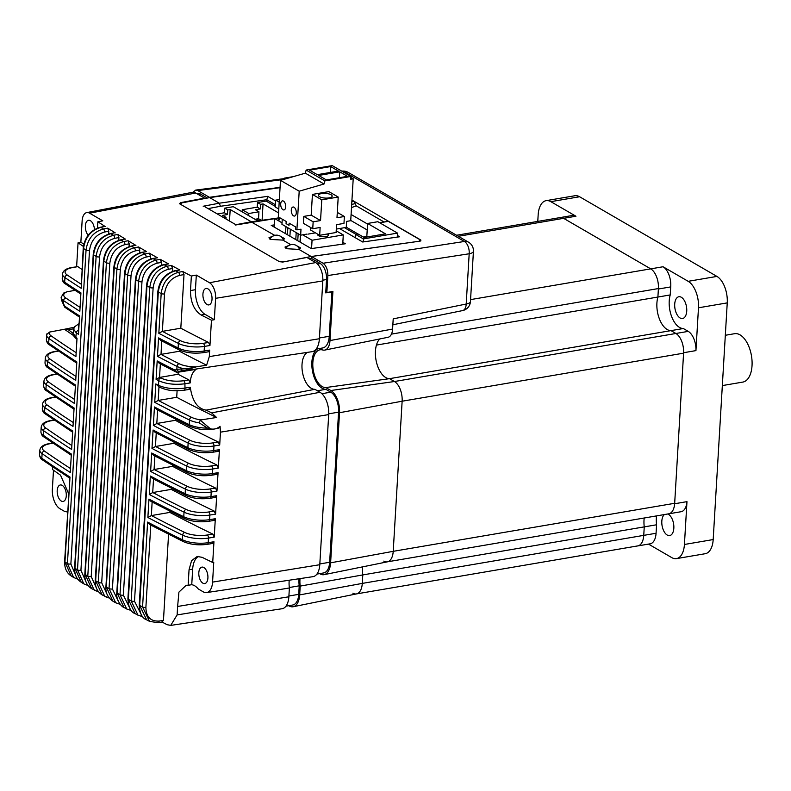 <?xml version="1.0" encoding="UTF-8"?>
<svg xmlns="http://www.w3.org/2000/svg" width="791" height="791" viewBox="0 0 791 791"><rect width="100%" height="100%" fill="white"/><g stroke="black" fill="none" stroke-linecap="round" stroke-linejoin="round"><path stroke-width="1.19" d="M352.855 593.181A15.711 8.296 -99.7 0 0 356.375 593.932A15.711 8.296 -99.7 0 0 362.288 583.402L362.792 574.919L362.288 583.402L656.065 533.263L656.57 524.779L644.25 526.885L643.745 535.369A15.711 8.296 -99.7 0 1 637.833 545.889L356.444 593.912M288.695 605.708L289.061 605.916A17.699 9.354 -99.7 0 0 293.174 606.737A17.699 9.354 -99.7 0 0 299.68 594.901L300.204 586.101L362.792 574.919A21.11 11.153 80.3 0 1 362.664 566.85A21.11 11.153 -99.7 0 0 362.792 574.919L644.25 526.885L643.745 535.369A15.711 8.296 -99.7 0 1 637.833 545.919L650.162 543.812A15.711 8.296 -99.7 0 0 656.065 533.263M383.783 561.106A15.711 8.296 -99.7 0 0 387.303 561.847A15.711 8.296 -99.7 0 0 393.216 551.327L402.135 401.215A15.711 8.296 -99.7 0 0 394.452 381.519L389.538 378.662L683.315 328.522L688.239 331.38A15.711 8.296 -99.7 0 1 695.942 350.611L698.483 307.788A21.11 11.153 -99.7 0 0 688.17 281.319L663.056 266.755A15.711 8.296 -99.7 0 1 670.709 286.906L670.224 294.934A21.11 11.153 -99.7 0 0 671.767 316.924A21.11 11.153 -99.7 0 0 683.315 328.522M391.446 334.118L658.409 288.557L657.904 297.04L376.447 345.074A21.11 11.153 -99.7 0 0 377.979 367.064A21.11 11.153 -99.7 0 0 389.538 378.662A21.11 11.153 80.3 0 1 376.536 362.466A21.11 11.153 80.3 0 1 379.739 338.953M658.409 288.557A15.711 8.296 -99.7 0 0 650.726 268.861L563.627 218.336A15.711 8.296 -99.7 0 0 560.107 217.584L456.555 235.263M670.709 286.906L658.379 289.012L657.904 297.04A21.11 11.153 -99.7 0 0 659.437 319.02A21.11 11.153 -99.7 0 0 670.986 330.628L675.909 333.486L670.986 330.628A21.11 11.153 -99.7 0 1 659.437 319.02A21.11 11.153 -99.7 0 1 657.904 297.04L670.224 294.934M387.372 561.837L668.761 513.814A15.711 8.296 -99.7 0 0 674.674 503.294L683.592 353.172A15.711 8.296 -99.7 0 0 675.909 333.486L688.239 331.38M644.21 518.006A21.11 11.153 -99.7 0 0 644.25 526.885A21.11 11.153 -99.7 0 1 644.21 518.006M668.603 513.843A15.711 8.296 -99.7 0 0 668.771 513.814L681.091 511.718A15.711 8.296 -99.7 0 0 686.974 501.642L674.644 503.748L683.612 352.717A15.711 8.296 -99.7 0 0 675.909 333.486L394.452 381.519L389.538 378.662L325.773 387.56A19.113 10.095 80.3 0 1 313.216 369.842A19.113 10.095 80.3 0 1 319.871 349.83A19.113 10.095 80.3 0 1 322.669 349.978A14.268 7.534 80.3 0 0 324.755 350.097A14.268 7.534 80.3 0 0 329.995 340.565L332.912 291.434L326.851 292.541L327.86 275.545C327.86 269.8 326.258 265.697 323.074 263.245L311.456 256.511L420.15 241.117L420.871 240.059L420.812 240.958M668.771 513.814A15.711 8.296 -99.7 0 0 674.644 503.748M683.612 352.717L695.942 350.611M680.112 317.992A11.044 5.834 -99.7 0 0 682.584 318.516A11.044 5.834 -99.7 0 0 686.469 306.651A11.044 5.834 -99.7 0 0 678.866 296.744A11.044 5.834 -99.7 0 0 674.713 306.354A11.044 5.834 -99.7 0 0 680.112 317.992M658.379 289.012A15.711 8.296 -99.7 0 0 650.726 268.861L563.617 218.336A15.711 8.296 -99.7 0 0 560.097 217.584A15.711 8.296 -99.7 0 0 559.939 217.614M458.355 236.301L575.947 216.23A15.711 8.296 -99.7 0 0 572.427 215.478L560.097 217.584M575.947 216.23L550.833 201.665A21.11 11.153 -99.7 0 0 546.106 200.657A21.11 11.153 -99.7 0 0 538.167 214.796L537.771 221.401M648.482 544.099L671.757 557.606A21.11 11.153 -99.7 0 0 676.483 558.614L705.246 553.71A21.11 11.153 -99.7 0 0 713.185 539.561L727.245 302.884A21.11 11.153 -99.7 0 0 716.933 276.415L579.595 196.751A21.11 11.153 -99.7 0 0 574.869 195.743L546.106 200.657M676.483 558.614A21.11 11.153 -99.7 0 0 684.423 544.475L686.974 501.642M656.54 515.9A21.11 11.153 -99.7 0 0 656.57 524.779M637.338 545.978A15.711 8.296 -99.7 0 0 637.833 545.919M664.381 514.565A11.044 5.834 -99.7 0 0 662.413 527.261A11.044 5.834 -99.7 0 0 669.68 535.586A11.044 5.834 -99.7 0 0 673.833 525.975A11.044 5.834 -99.7 0 0 668.444 514.338A11.044 5.834 -99.7 0 0 667.713 513.992M325.783 291.998L326.97 292.68M324.755 350.097L388.084 337.273A12.27 6.486 -99.7 0 0 392.593 329.066L393.206 318.872L466.206 304.031A9.818 5.319 78.5 0 1 462.597 310.586L392.85 324.765M280.083 187.299L209.388 197.305L197.78 190.572L195.684 190.087L192.994 192.253M323.074 263.245L464.386 241.473L344.006 171.637A9.818 7.633 -59.9 0 1 348.169 172.389A9.818 9.818 0 0 0 341.979 171.143A9.818 5.072 82.6 0 1 344.006 171.637L342.869 171.785M462.597 310.586A9.818 9.818 0 0 0 470.447 301.549A9.818 3.362 -176.6 0 1 466.206 304.031L469.182 253.773A9.818 3.362 3.4 0 0 473.433 251.291A9.818 9.818 0 0 0 468.559 242.214A9.818 7.633 -59.9 0 0 464.386 241.473A9.818 5.468 81.2 0 1 469.182 253.773L327.86 275.545M319.623 573.623L319.989 573.841A17.699 9.354 -99.7 0 0 324.102 574.662L387.442 561.828A15.711 8.296 -99.7 0 0 393.216 551.327L402.135 401.215A15.711 8.296 -99.7 0 0 394.452 381.519L330.875 390.517L325.773 387.56M293.174 606.737L356.514 593.903A15.711 8.296 -99.7 0 0 362.288 583.402L299.68 594.901M300.204 586.101A19.113 10.095 80.3 0 1 300.036 578.597M324.102 574.662A17.699 9.354 -99.7 0 0 330.608 562.826L339.527 412.714A17.699 9.354 -99.7 0 0 330.875 390.517M326.851 292.541L325.783 291.919M319.426 337.975L329.254 336.294L331.894 291.839L325.724 292.888L326.525 279.539A12.765 6.743 -99.7 0 0 320.286 263.532L311.347 258.35L311.456 256.511M351.946 200.083L420.871 240.059M293.491 176.591L284.374 178.143L285.62 178.875M284.374 178.143L284.305 179.25M279.352 199.51L275.743 200.133L279.193 202.13M275.743 200.133L275.337 207.034L278.788 209.042M312.742 228.737L303.388 223.309L303.803 216.398L313.147 221.826L312.742 228.737L320.137 227.472L319.673 235.303L310.319 229.874L310.468 227.412M303.803 216.398L311.199 215.142L320.543 220.56L313.147 221.826M311.199 215.142L312.425 194.418L321.779 199.846L320.543 220.56M321.779 199.846L338.212 197.038L336.986 217.762L344.382 216.497L337.302 212.393M344.382 216.497L343.966 223.398L336.57 224.664L336.106 232.495L319.673 235.303M338.212 197.038L328.858 191.61L312.425 194.418M321.581 193.558A6.872 2.353 3.4 0 0 318.457 195.318A6.872 2.353 3.4 0 0 325.18 198.076A6.872 2.353 3.4 0 0 332.18 196.138A6.872 2.353 3.4 0 0 328.651 193.844A6.872 2.353 3.4 0 0 321.581 193.558M296.892 229.884L299.196 191.204L280.489 180.358L278.195 219.038L279.579 219.839L279.707 217.693L286.184 221.46L286.055 223.596L289.031 225.326L289.16 223.181L295.636 226.938L295.508 229.083L296.892 229.884L301.005 229.182L300.649 235.174L281.942 224.318L282.249 219.176M283.465 201.102A4.588 2.422 -99.7 0 0 282.436 200.884A4.588 2.422 -99.7 0 0 280.815 205.818A4.588 2.422 -99.7 0 0 283.979 209.931A4.588 2.422 -99.7 0 0 285.709 205.937A4.588 2.422 -99.7 0 0 283.465 201.102M293.52 215.844A4.588 2.422 -99.7 0 0 294.549 216.062A4.588 2.422 -99.7 0 0 296.17 211.128A4.588 2.422 -99.7 0 0 293.006 207.015A4.588 2.422 -99.7 0 0 291.286 211.009A4.588 2.422 -99.7 0 0 293.52 215.844M299.196 191.204L324.023 184.006L324.864 180.902L306.157 170.055L305.326 173.16L324.023 184.006M280.489 180.358L305.326 173.16M350.858 177.431L353.211 178.796L350.72 220.699L346.616 221.401L346.26 227.383L336.313 229.083M287.43 234.739L287.845 227.739M300.649 235.174L306.809 234.116M324.864 180.902L350.907 176.452L350.749 179.221L353.211 178.796M281.151 218.534L279.638 218.791M350.907 176.452L332.21 165.606L306.157 170.055M318.644 175.444L326.386 179.933L347.506 176.334L339.764 171.835L318.644 175.444M339.408 177.718L339.764 171.835M330.678 166.565L309.558 170.174L317.31 174.673L338.429 171.064L330.678 166.565L330.331 172.448M289.911 236.183L290.327 229.182M287.677 227.64L287.252 234.64M278.254 217.93L274.645 218.543L282.031 222.835M274.141 227.037L274.645 218.543M342.74 244.142L343.284 234.917L336.205 230.814M311.565 248.552L312.059 240.246L343.284 234.917M317.735 234.176A5.399 1.849 3.4 0 0 319.91 236.222A5.399 1.849 3.4 0 0 325.932 236.568A5.399 1.849 3.4 0 0 327.326 233.988M302.706 234.818L312.059 240.246M307.907 234.136L315.441 232.851M296.2 232.594L295.785 239.594M355.446 237.804L355.653 234.423L358.115 234.007L364.127 237.488L385.494 233.849L367.588 223.458L377.861 221.707L397.497 233.098L397.26 237.112M355.653 234.423L363.395 238.922L397.497 233.098M363.395 238.922L363.217 241.927M346.27 227.175L358.056 234.017M363.346 237.043L366.816 236.45M344.49 227.689L355.999 234.363M366.787 237.043L367.588 223.458M342.839 242.323L345.341 243.776L311.298 248.592L271.224 225.346L274.269 224.911M380.975 222.548L388.351 221.381L380.441 222.429A2.452 1.315 82 0 1 380.975 222.548L379.631 222.736M397.359 235.481L399.603 236.776L362.683 241.997L339.487 228.54M367.202 229.973L350.739 220.422M367.558 224.041L351.095 214.499M383.932 221.905L356.286 205.868L351.501 207.558M279.678 235.856L284.631 238.674L282.911 240.108L270.215 239.396L268.95 237.784L274.586 235.411M295.705 245.151L300.659 247.969L298.939 249.412L286.243 248.69L284.978 247.079L290.613 244.716M388.351 221.381L420.051 239.772L419.052 241.255L311.179 256.511L283.198 261.969M316.212 261.168L318.753 260.743M280.054 187.665L209.645 197.612L181.673 202.921L180.664 204.553M235.906 224.733L205.057 206.846L235.856 224.713M209.645 197.612L219.265 203.198L220.452 206.273L208.112 208.616M203.188 206.243L219.265 203.198L267.714 196.346L266.814 199.718L220.452 206.273M276.464 218.237L251.063 221.826L274.734 235.372M275.466 204.8L266.804 199.777L266.715 201.408M278.462 261.277L283.208 261.811M298.939 249.412L311.179 256.511M282.911 240.108L290.772 244.666M351.857 201.675L353.963 201.428L355.129 203.653L351.688 204.444M351.936 200.261L353.963 201.428M355.129 203.653L356.286 205.868M225.979 218.978L226.078 217.387L222.597 215.379L227.452 214.549L224.377 212.769L224.654 208.162L233.276 206.688L257.747 220.887M226.078 217.387L223.883 217.762M217.337 213.966L224.377 212.769M227.452 214.549L227.719 209.941L224.654 208.162M229.509 221.025L230.191 209.526L227.719 209.941M251.33 221.787L230.191 209.526M248.671 215.617L248.799 213.511L242.254 209.714L257.243 207.153L257.52 202.555L266.152 201.082L275.367 206.431M242.125 211.82L242.254 209.714M257.243 207.153L260.318 208.943L255.473 209.763L258.944 211.78L248.799 213.511M260.318 208.943L260.595 204.335L257.52 202.555M262.088 220.274L263.057 203.91L278.561 212.908M260.595 204.335L263.057 203.91M258.944 211.78L258.538 218.692L254.999 219.295M261.425 220.363L258.538 218.692M257.876 220.867L257.935 219.789L259.408 220.649M256.343 220.066L257.935 219.789M309.054 258.746L311.347 258.35M329.254 336.294A17.402 9.195 80.3 0 1 322.708 347.961L316.143 349.078M317.666 348.821A20.882 11.034 -99.7 0 0 312.593 371.661A20.882 11.034 -99.7 0 0 325.843 389.31L330.776 392.178A15.929 8.414 80.3 0 1 338.568 412.151L329.649 562.263A15.929 8.414 80.3 0 1 323.657 572.941L316.914 574.088M317.379 390.754L325.843 389.31M299.008 578.755A20.882 11.034 -99.7 0 0 299.225 585.824L298.721 594.338A15.929 8.414 80.3 0 1 292.729 605.016L285.986 606.163M289.318 587.515L299.225 585.824M207.38 198.047L200.341 193.963A12.765 6.743 -99.7 0 0 197.483 193.36L196.583 193.508M201.369 199.184L200.756 198.828M62.202 485.377A8.345 4.41 80.3 0 1 66.286 494.167A8.345 4.41 80.3 0 1 63.142 501.425A8.345 4.41 80.3 0 1 57.397 493.94A8.345 4.41 80.3 0 1 60.334 484.972A8.345 4.41 80.3 0 1 62.202 485.377M67.542 512.133A21.219 11.212 80.3 0 0 64.902 511.599L59.987 508.751A15.593 8.236 80.3 0 1 52.364 489.194L53.491 470.25M68.649 493.653L60.521 475.173A1520.381 520.003 -176.6 0 1 52.542 469.567L52.7 466.927M46.798 334.464L49.507 332.082A17.184 5.873 3.4 0 0 51.247 335.948A1462.777 500.298 3.4 0 0 76.163 352.677M73.395 335.463A1520.381 520.003 -176.6 0 1 64.476 329.264L49.507 332.082M73.187 333.406L68.431 329.798L64.476 329.264L74.245 327.266M72.703 332.764L73.296 332.645M78.349 330.341A2.452 1.968 122.8 0 0 76.282 332.912L75.837 337.411A2.452 1.968 122.8 0 0 76.628 339.161C73.434 336.116 72.288 334.148 73.207 333.258L75.837 337.411A1465.239 501.138 3.4 0 0 77.024 338.172L75.926 356.593A1465.239 501.138 -176.6 0 1 48.953 338.528A2.452 2.017 -55.1 0 1 51.247 335.948M75.738 380.372L76.826 361.952L75.738 380.372A1465.239 501.138 -176.6 0 1 47.579 361.556A2.452 2.017 -55.1 0 1 49.882 358.966A1462.777 500.298 3.4 0 0 75.62 376.229M74.364 403.4L75.461 384.98L74.364 403.4A1465.239 501.138 -176.6 0 1 46.214 384.574A2.452 2.017 -55.1 0 1 48.518 381.994A1462.777 500.298 3.4 0 0 74.255 399.257M73.87 409.105L46.699 390.912A2.452 2.017 124.9 0 1 45.937 389.182L46.214 384.574A19.637 6.714 -176.6 0 1 43.93 381.163L43.653 385.771A19.637 6.714 3.4 0 0 45.937 389.182A1465.239 501.138 3.4 0 0 74.097 407.998L72.999 426.418A1465.239 501.138 -176.6 0 1 44.85 407.602A2.452 2.017 -55.1 0 1 47.144 405.012A1462.777 500.298 3.4 0 0 72.881 422.285M72.505 432.123L45.334 413.94A2.452 2.017 124.9 0 1 44.573 412.2L44.85 407.602A19.637 6.714 -176.6 0 1 42.556 404.191L42.289 408.789A19.637 6.714 3.4 0 0 44.573 412.2A1465.239 501.138 3.4 0 0 72.723 431.026L71.635 449.446A1465.239 501.138 -176.6 0 1 43.475 430.62A2.452 2.017 -55.1 0 1 45.779 428.04A1462.777 500.298 3.4 0 0 71.516 445.303M71.141 455.151L43.96 436.958A2.452 2.017 124.9 0 1 43.208 435.228L43.475 430.62A19.637 6.714 -176.6 0 1 41.191 427.209L40.914 431.817A19.637 6.714 3.4 0 0 43.208 435.228A1465.239 501.138 3.4 0 0 71.358 454.044L70.261 472.464A1465.239 501.138 -176.6 0 1 42.111 453.648A2.452 2.017 -55.1 0 1 44.415 451.068A1462.777 500.298 3.4 0 0 70.152 468.331M69.766 478.179L42.595 459.986A2.452 2.017 124.9 0 1 41.834 458.256L42.111 453.648A19.637 6.714 -176.6 0 1 39.827 450.237L39.55 454.835A19.637 6.714 3.4 0 0 41.834 458.256A1465.239 501.138 3.4 0 0 69.994 477.072L64.615 561.501C64.506 568.205 66.671 572.991 71.121 575.888L64.951 561.966L67.433 563.548A2.452 0.84 3.4 0 0 70.874 564.003L75.936 575.957M191.748 584.717A21.219 11.212 -99.7 0 1 198.294 588.969L203.208 591.816A15.593 8.236 -99.7 0 0 206.609 592.578A15.593 8.236 -99.7 0 0 212.571 582.107L213.748 562.312L212.72 562.48A1520.381 520.003 -176.6 0 1 202.13 557.319L197.186 556.478L191.58 560.661L189.049 569.757L188.129 585.261L191.748 584.717L192.668 569.144L189.049 569.757M198.729 556.389A19.637 10.372 -99.7 0 0 192.668 569.144M170.727 625.394L177.115 614.923L177.619 606.47L289.377 587.97L288.853 596.79A17.807 9.403 80.3 0 1 282.051 608.744L170.727 625.394L167.059 624.682L161.888 621.953L163.46 620.411L168.572 534.261M177.619 606.47L178.924 592.113L186.182 585.291L188.129 585.261M289.377 587.97A19.004 10.036 80.3 0 1 289.229 580.218M151.981 448.418L155.55 446.48A1462.777 500.298 3.4 0 0 188.841 463.378A17.184 5.873 3.4 0 0 211.434 465.929L216.932 465.039L218.326 468.084L212.601 469.014A19.637 6.714 -176.6 0 1 186.775 466.107A1465.239 501.138 -176.6 0 1 151.981 448.418L153.078 429.997A1465.239 501.138 3.4 0 0 187.863 447.686A19.637 6.714 3.4 0 0 213.699 450.593L213.966 445.986A2.452 1.266 -99.2 0 0 212.809 442.901L218.296 442.011L219.7 445.056L213.966 445.986A19.637 6.714 -176.6 0 1 188.139 443.079A1465.239 501.138 -176.6 0 1 153.355 425.39L154.443 406.97A1465.239 501.138 3.4 0 0 189.237 424.658A19.637 6.714 3.4 0 0 207.578 428.119L199.164 422.839A19.637 6.714 -176.6 0 1 189.504 420.051A1465.239 501.138 -176.6 0 1 154.72 402.372L155.817 383.951A1465.239 501.138 3.4 0 0 158.576 385.405C166.051 388.539 174.851 389.429 184.995 388.074L190.275 387.214C192.292 401.116 197.572 408.759 206.105 410.134L314.877 389.31L319.999 392.277A17.807 9.403 80.3 0 1 328.7 414.603L319.782 564.715A17.807 9.403 80.3 0 1 312.979 576.669L206.609 592.578M202.891 583.165A8.345 4.41 -99.7 0 0 204.76 583.57A8.345 4.41 -99.7 0 0 207.707 574.602A8.345 4.41 -99.7 0 0 201.952 567.117A8.345 4.41 -99.7 0 0 198.818 574.375A8.345 4.41 -99.7 0 0 202.891 583.165M77.854 579.21L73.632 577.489L67.433 563.548L86.051 250.104L83.569 248.512A2.452 0.84 3.4 0 1 83.233 248.058C84.726 237.132 90.431 230.201 100.328 227.254L104.699 226.434L100.892 227.373C90.955 230.25 85.181 237.3 83.569 248.512L81.206 288.28A1465.239 501.138 -176.6 0 1 64.951 277.611A19.637 6.714 -176.6 0 1 62.499 274.082L62.232 278.689A19.637 6.714 3.4 0 0 64.674 282.209A1465.239 501.138 3.4 0 0 80.929 292.878L79.842 311.298A1465.239 501.138 -176.6 0 1 63.577 300.629A19.637 6.714 -176.6 0 1 61.134 297.396L63.409 303.517A2.452 1.345 151.7 0 0 63.389 304.377L64.724 307.185L64.694 306.166A1465.239 501.138 3.4 0 0 79.565 315.906L78.467 334.326A1465.239 501.138 -176.6 0 1 76.282 332.912L73.642 329.244L73.207 333.258M97.471 228.075L97.847 221.777L102.8 220.837L89.591 213.174A12.438 6.565 -99.7 0 0 86.733 212.601A12.438 6.565 -99.7 0 0 82.126 220.907L80.86 242.303L78.042 242.807A1520.381 520.003 3.4 0 0 83.391 246.446M89.591 213.174L195.723 193.014A14.643 7.732 -99.7 0 0 192.361 192.332L86.733 212.601M195.723 193.014L204.523 198.116L180.457 202.684L179.735 203.851L179.339 203.346M180.457 202.684L180.417 203.386M179.735 203.851L279.401 261.663L282.792 262.048L306.859 257.47L315.658 262.582A14.643 7.732 80.3 0 1 322.817 280.934L319.386 338.746A19.281 10.184 80.3 0 1 312.02 351.688L185.134 370.663M155.817 383.951L159.416 387.185C170.283 391.763 176.502 390.823 184.085 390.24A2.452 1.266 80.8 0 0 184.995 388.074L184.906 383.783C174.831 385.029 166.07 384.001 158.645 380.689A2.452 1.839 -62.3 0 1 160.771 377.999C167.247 380.906 174.91 381.816 183.749 380.738L188.881 379.898L190.206 382.923C190.631 376.358 192.599 371.839 196.109 369.367L177.362 372.324L179.29 371.295A2.452 1.987 -108.4 0 1 176.848 369.308L184.303 368.833A19.637 6.714 -176.6 0 1 177.016 366.431L176.848 369.308L175.029 370.158L177.233 372.334L176.304 372.166L159.258 363.356L157.182 360.923A1465.239 501.138 3.4 0 0 175.029 370.158M154.72 402.372L158.279 400.434A1462.777 500.298 3.4 0 0 191.57 417.332A17.184 5.873 3.4 0 0 200.924 419.902L200.252 420.248L210.544 428.89C214.084 429.572 217.248 428.712 220.066 426.29L220.462 432.163L219.7 445.056M199.164 422.839L200.252 420.248M207.578 428.119L210.544 428.89M154.443 406.97L156.519 409.402L190.087 426.448A2.452 1.79 116.1 0 1 189.237 424.658L189.504 420.051A2.452 1.79 -63.9 0 1 191.57 417.332M153.355 425.39L156.915 423.462A1462.777 500.298 3.4 0 0 190.206 440.36A17.184 5.873 3.4 0 0 212.809 442.901M150.774 525.095L145.89 607.369C146.127 616.881 150.517 621.449 159.08 621.073A2.452 1.315 -98.6 0 1 158.111 622.725L149.519 621.36L142.568 606.984L147.61 522.09L149.677 524.522L183.245 541.568C190.295 544.564 198.314 545.483 207.321 544.327A2.452 1.266 80.8 0 0 208.221 542.685L213.956 541.756L212.72 562.48M212.828 534.103L214.223 537.148L208.498 538.078A19.637 6.714 -176.6 0 1 182.672 535.171A1465.239 501.138 -176.6 0 1 147.877 517.482L151.447 515.554A1462.777 500.298 3.4 0 0 184.738 532.452A17.184 5.873 3.4 0 0 207.331 534.993L212.828 534.103A1520.381 520.003 -176.6 0 1 169.877 512.41L151.447 515.554M147.877 517.482L148.975 499.072L151.051 501.494L184.61 518.54C191.659 521.546 199.688 522.465 208.686 521.299A2.452 1.266 80.8 0 0 209.595 519.657L215.32 518.728L213.649 520.29M214.193 511.085L215.597 514.13L209.862 515.06A19.637 6.714 -176.6 0 1 184.036 512.153A1465.239 501.138 -176.6 0 1 149.252 494.464L152.811 492.526A1462.777 500.298 3.4 0 0 186.103 509.434A17.184 5.873 3.4 0 0 208.705 511.975L214.193 511.085A1520.381 520.003 -176.6 0 1 171.242 489.382L152.811 492.526M149.252 494.464L150.339 476.044L152.416 478.476L185.984 495.512C193.024 498.518 201.052 499.437 210.05 498.281A2.452 1.266 80.8 0 0 210.96 496.639L216.685 495.71L215.014 497.272M215.557 488.057L216.961 491.102L211.237 492.032A19.637 6.714 -176.6 0 1 185.401 489.125A1465.239 501.138 -176.6 0 1 150.616 471.436L154.176 469.508A1462.777 500.298 3.4 0 0 187.467 486.406A17.184 5.873 3.4 0 0 210.07 488.947L215.557 488.057A1520.381 520.003 -176.6 0 1 172.606 466.364L154.176 469.508M150.616 471.436L151.714 453.016L153.78 455.448L187.348 472.494C194.398 475.5 202.417 476.419 211.424 475.253A2.452 1.266 80.8 0 0 212.324 473.611L218.059 472.682L216.378 474.244M153.078 429.997L155.155 432.43L188.713 449.466C195.763 452.472 203.791 453.391 212.789 452.234A2.452 1.266 80.8 0 0 213.699 450.593L219.423 449.664L217.752 451.226M216.932 465.039A1520.381 520.003 -176.6 0 1 173.98 443.336L155.55 446.48M173.98 443.336L174.05 442.169M219.423 449.664L218.326 468.084M172.606 466.364L172.675 465.197M218.059 472.682L216.961 491.102M171.242 489.382L171.311 488.215M216.685 495.71L215.597 514.13M169.877 512.41L169.946 511.243M215.32 518.728L214.223 537.148M139.602 252.853L139.76 250.045L135.409 250.866A2.452 1.285 79.2 0 0 134.173 247.801L131.533 246.238A2.452 1.285 -100.8 0 0 130.97 246.13L135.37 245.289L131.533 246.238C121.626 249.135 115.872 256.195 114.28 267.407L95.652 580.802L98.302 582.364L116.92 268.97C118.521 257.757 124.276 250.698 134.173 247.801L138.573 246.96L146.592 251.607L141.629 252.329A2.452 1.285 79.2 0 1 142.192 252.448C132.295 255.355 126.55 262.414 124.958 273.627L106.33 587.021L112.955 601.219C107.734 597.531 105.391 592.637 105.935 586.517A2.452 0.84 3.4 0 0 106.33 587.021L109.039 588.563L127.658 275.169C129.259 263.957 135.004 256.897 144.891 253.99L149.291 253.16L157.468 257.777L152.515 258.499A2.452 1.285 79.2 0 1 153.068 258.608C143.191 261.514 137.456 268.584 135.854 279.796L117.236 593.201L123.96 607.458C121.567 606.994 115.733 599.578 116.811 592.686A2.452 0.84 3.4 0 0 117.236 593.201L119.995 594.743L138.613 281.329C140.215 270.117 145.949 263.057 155.827 260.14L160.217 259.31L168.552 263.897L163.618 264.609A2.452 1.285 79.2 0 1 164.182 264.728C154.304 267.645 148.57 274.714 146.978 285.927L128.35 599.351L135.182 613.658C130.861 612.194 128.439 607.241 127.915 598.827A2.452 0.84 3.4 0 0 128.35 599.351L131.168 600.873L149.786 287.449C151.388 276.237 157.122 269.167 166.99 266.251L171.35 265.42L179.854 269.978L174.949 270.69A2.452 1.285 79.2 0 1 175.513 270.809C165.645 273.726 159.92 280.795 158.319 292.017L139.691 605.461L146.622 619.828C142.172 618.285 139.71 613.322 139.236 604.927A2.452 0.84 3.4 0 0 139.691 605.461L142.568 606.984A2.452 0.84 3.4 0 0 145.89 607.369M146.622 619.828L149.519 621.36M129.071 246.604L129.24 243.816L124.919 244.637C116.257 247.168 111.224 253.347 109.83 263.156A2.452 0.84 3.4 0 1 106.409 262.721C108.011 251.508 113.766 244.459 123.683 241.562L121.092 239.999A2.452 1.285 -100.8 0 0 120.539 239.881L124.938 239.04L121.092 239.999C111.175 242.886 105.421 249.936 103.819 261.149L85.201 574.553L91.608 588.633C86.852 585.548 84.597 580.693 84.835 574.078A2.452 0.84 -176.6 0 0 85.201 574.553L87.791 576.125L106.409 262.721L103.819 261.149A2.452 0.84 -176.6 0 1 103.453 260.674L84.835 574.078M118.759 240.326L118.917 237.537L117.78 234.452L113.41 235.283A2.452 1.285 79.2 0 1 114.646 238.358C105.984 240.889 100.951 247.069 99.557 256.877A2.452 0.84 3.4 0 1 96.116 256.432C97.728 245.22 103.492 238.17 113.41 235.283L110.878 233.711A2.452 1.285 -100.8 0 0 110.325 233.592L114.705 232.762L110.878 233.711C100.951 236.588 95.187 243.638 93.585 254.85L74.957 568.274L81.255 582.275C76.658 579.289 74.443 574.464 74.611 567.809A2.452 0.84 -176.6 0 0 74.957 568.274L77.498 569.846L96.116 256.432L93.585 254.85A2.452 0.84 -176.6 0 1 93.229 254.386L74.611 567.809M89.502 250.559A2.452 0.84 3.4 0 1 86.051 250.104C87.663 238.882 93.427 231.842 103.364 228.965A2.452 1.285 79.2 0 1 104.6 232.03C95.938 234.571 90.906 240.741 89.502 250.559L70.874 564.003M100.328 227.254A2.452 1.285 79.2 0 1 100.892 227.373L103.364 228.965L107.705 228.134L108.812 231.229L104.6 232.03M108.654 233.998L108.812 231.229M107.705 228.134L115.239 232.88M88.127 585.558L83.816 583.867L77.498 569.846A2.452 0.84 3.4 0 0 80.929 570.301L86.239 582.423M117.78 234.452L125.482 239.159M98.559 591.787L94.218 590.215L87.791 576.125A2.452 0.84 3.4 0 0 91.202 576.56L96.759 588.85M124.919 244.637A2.452 1.285 79.2 0 0 123.683 241.562L128.073 240.731L129.24 243.816M95.652 580.802L102.168 594.941C97.283 591.777 94.979 586.892 95.276 580.317A2.452 0.84 -176.6 0 0 95.652 580.802M128.073 240.731L135.923 245.408M135.409 250.866C126.748 253.407 121.725 259.586 120.321 269.395A2.452 0.84 3.4 0 1 116.92 268.97L114.28 267.407A2.452 0.84 -176.6 0 1 113.894 266.923L95.276 580.317M109.267 598.055L104.847 596.513L98.302 582.364A2.452 0.84 3.4 0 0 101.703 582.789L107.507 595.218M138.573 246.96L139.76 250.045M112.955 601.219L115.694 602.782L109.039 588.563A2.452 0.84 3.4 0 0 112.421 588.988L118.462 601.546M146.592 251.607L142.192 252.448L144.891 253.99A2.452 1.285 79.2 0 1 146.127 257.065C137.466 259.596 132.433 265.776 131.039 275.584A2.452 0.84 3.4 0 1 127.658 275.169L124.958 273.627A2.452 0.84 3.4 0 1 124.553 273.122L105.935 586.517M120.192 604.275L115.694 602.782L120.262 604.354M149.291 253.16L150.508 256.235L146.127 257.065M150.339 259.062L150.508 256.235M123.96 607.458L126.748 609.011L119.995 594.743A2.452 0.84 3.4 0 0 123.356 595.148L129.635 607.834M161.285 265.232L161.463 262.375L157.063 263.215C148.401 265.756 143.379 271.926 141.975 281.744A2.452 0.84 3.4 0 1 138.613 281.329L135.854 279.796A2.452 0.84 3.4 0 1 135.429 279.282L116.811 592.686M131.346 610.464L126.748 609.011L131.405 610.543M160.217 259.31L161.463 262.375M135.182 613.658L138.029 615.21L131.168 600.873A2.452 0.84 3.4 0 0 134.51 601.279L141.035 614.083M168.552 263.897L164.182 264.728L166.99 266.251A2.452 1.285 79.2 0 1 168.226 269.326C159.564 271.857 154.532 278.036 153.128 287.855A2.452 0.84 3.4 0 1 149.786 287.449L146.978 285.927A2.452 0.84 3.4 0 1 146.533 285.403L127.915 598.827M142.706 616.614L138.029 615.21L142.776 616.703M171.35 265.42L172.626 268.485L168.226 269.326M172.458 271.372L172.626 268.485M180.813 328.216L184.006 274.556L179.616 275.387C170.945 277.928 165.912 284.098 164.508 293.916L162.382 331.36A1462.777 500.298 3.4 0 0 180.477 340.694A17.184 5.873 3.4 0 0 203.257 343.324L208.587 342.463A1520.381 520.003 -176.6 0 1 180.813 328.216L162.382 331.36M211.464 320.187L214.331 319.722L215.607 298.326A12.438 6.565 -99.7 0 0 209.526 282.743L196.316 275.08L191.363 276.029L190.502 290.554C190.502 302.122 194.052 310.27 201.132 314.996A1520.381 520.003 3.4 0 0 211.464 320.187L209.951 345.509L204.424 346.409A19.637 6.714 -176.6 0 1 178.39 343.403A1465.239 501.138 -176.6 0 1 158.823 333.298L162.284 331.389M158.823 333.298L161.186 293.53C162.788 282.308 168.513 275.238 178.38 272.322A2.452 1.285 79.2 0 1 179.616 275.387M179.854 269.978L175.513 270.809L178.38 272.322L182.711 271.501L184.006 274.556M207.005 304.515A8.345 4.41 -99.7 0 0 208.873 304.911A8.345 4.41 -99.7 0 0 211.82 295.943A8.345 4.41 -99.7 0 0 206.075 288.458A8.345 4.41 -99.7 0 0 202.931 295.725A8.345 4.41 -99.7 0 0 207.005 304.515M196.316 275.08L195.446 289.714A19.637 10.372 -99.7 0 0 205.047 314.334L214.331 319.722M161.72 340.911L161.018 354.388A1462.777 500.298 3.4 0 0 179.112 363.722A17.184 5.873 3.4 0 0 196.346 366.826L183.008 370.831A2.452 1.444 -89.6 0 1 182.81 370.85L182.81 370.85A2.452 1.444 -89.6 0 1 181.426 369.021M208.656 351.777L203.238 352.657A2.452 1.266 -99.2 0 0 204.147 351.016L209.684 350.116L209.299 356.612L206.619 365.185A1520.381 520.003 -176.6 0 1 179.448 351.244L161.018 354.388M179.448 351.244L179.517 350.067M206.619 365.185L196.346 366.826M190.275 387.214L188.683 389.291M160.346 363.929L159.545 377.436L156.084 379.344A1465.239 501.138 -176.6 0 0 158.645 380.689L158.576 385.405A2.452 1.839 117.7 0 0 159.416 387.185M159.545 377.436L159.653 377.416A1462.777 500.298 3.4 0 0 160.771 377.999M188.881 379.898A1520.381 520.003 -176.6 0 1 178.084 374.262L159.653 377.416M178.084 374.262L178.202 372.185M182.632 370.831L179.29 371.295M314.877 389.31A19.004 10.036 80.3 0 1 302.666 373.243A19.004 10.036 80.3 0 1 307.432 352.371M192.391 367.795L184.303 368.833M160.919 354.408L157.458 356.316L158.546 337.905A1465.239 501.138 3.4 0 0 178.113 348.01A19.637 6.714 3.4 0 0 204.147 351.016L204.424 346.409A2.452 1.266 -99.2 0 0 203.257 343.324M203.238 352.657C194.102 353.824 186.004 352.875 178.964 349.79L160.622 340.338L158.546 337.905M209.684 350.116L208.043 351.669M208.587 342.463L209.951 345.509M182.711 271.501L191.363 276.029M164.508 293.916A2.452 0.84 3.4 0 1 161.186 293.53L158.319 292.017A2.452 0.84 3.4 0 1 157.854 291.483C159.386 280.548 165.092 273.617 174.949 270.69M97.847 221.777L105.223 226.552M83.233 248.058L81.206 288.28M81.967 269.434A1520.381 520.003 -176.6 0 1 77.854 266.636L72.634 267.566A17.184 5.873 3.4 0 0 67.225 275.011A2.452 1.997 123.9 0 0 64.951 277.611L64.674 282.209A2.452 1.997 123.9 0 0 65.445 283.949C63.606 283.079 62.538 281.329 62.232 278.689M76.628 266.636L78.042 242.807M72.634 267.566A2.452 1.325 -100.2 0 0 72.07 267.457L77.854 266.636M78.704 324.31L78.358 330.183M79.565 315.906L78.467 334.326M79.347 317.013L64.724 307.185M63.606 293.095L61.134 297.396L63.606 293.095L66.978 291.79A17.184 5.873 3.4 0 0 65.861 298.029A2.452 1.997 -56.1 0 0 63.577 300.629L63.409 303.517L64.694 306.166M61.421 299.413A2.452 1.987 163.3 0 0 61.48 300.086L63.389 304.377M80.86 242.303L83.856 244.043M88.137 235.214A8.345 4.41 80.3 0 1 85.349 226.325A8.345 4.41 80.3 0 1 88.503 220.274A8.345 4.41 80.3 0 1 90.372 220.669A8.345 4.41 80.3 0 1 94.455 229.528M206.105 410.134L211.652 412.862L216.576 417.49A1520.381 520.003 -176.6 0 1 176.709 397.29L177.105 390.744M176.709 397.29L158.279 400.434M216.576 417.49L200.924 419.902M220.066 426.29L218.356 427.832M218.296 442.011A1520.381 520.003 -176.6 0 1 175.345 420.318L156.915 423.462M175.345 420.318L175.414 419.151M213.956 541.756L212.275 543.318M75.066 290.327L66.978 291.79M722.331 385.583L742.798 382.093A24.541 12.963 -99.7 0 0 751.45 355.713A24.541 12.963 -99.7 0 0 734.542 333.703L725.327 335.275M470.556 299.611L663.056 266.755M339.527 412.714L402.135 401.215L683.592 353.172M330.608 562.826L393.216 551.327L674.674 503.294M550.833 201.665L579.595 196.751M688.17 281.319L716.933 276.415M698.483 307.788L727.245 302.884M684.423 544.475L713.185 539.561M283.574 179.458L197.78 190.572M392.593 329.066L329.995 340.565M297.752 240.731L298.167 233.731M285.521 233.642L285.937 226.641M300.59 235.135L300.175 242.135M274.635 218.692L235.52 225M267.714 196.346L275.693 200.973M317.478 264.016L320.286 263.532M322.847 280.172L326.525 279.539M321.878 393.7L330.776 392.178M328.73 413.831L338.568 412.151M319.821 563.943L329.649 562.263M288.893 596.019L298.721 594.338M198.047 194.359L200.341 193.963M56.843 373.935L53.491 374.529A2.452 1.325 79.8 0 1 54.065 374.647A17.184 5.873 3.4 0 0 48.518 381.994M57.1 374.103L54.065 374.647M58.208 350.907L54.866 351.511A2.452 1.325 79.8 0 1 55.429 351.619A17.184 5.873 3.4 0 0 49.882 358.966M58.465 351.075L55.429 351.619M68.431 329.798L73.701 328.789M48.953 338.528A19.637 6.714 -176.6 0 1 46.659 335.117L46.392 339.725A19.637 6.714 3.4 0 0 48.676 343.136L48.953 338.528M76.826 361.952A1465.239 501.138 3.4 0 1 48.676 343.136A2.452 2.017 124.9 0 0 49.438 344.866C47.757 344.105 46.738 342.384 46.392 339.725M75.244 386.077L48.073 367.884A2.452 2.017 124.9 0 1 47.312 366.154L47.579 361.556A19.637 6.714 -176.6 0 1 45.295 358.135L45.018 362.743A19.637 6.714 3.4 0 0 47.312 366.154A1465.239 501.138 3.4 0 0 75.461 384.98M55.726 397.122L52.7 397.665A17.184 5.873 3.4 0 0 47.144 405.012M55.479 396.953L52.127 397.557A2.452 1.325 79.8 0 1 52.7 397.665M74.097 407.998L72.999 426.418M54.361 420.15L51.326 420.693A17.184 5.873 3.4 0 0 45.779 428.04M54.104 419.981L50.762 420.575A2.452 1.325 79.8 0 1 51.326 420.693M72.723 431.026L71.635 449.446M52.987 443.168L49.962 443.711A17.184 5.873 3.4 0 0 44.415 451.068M52.74 443L49.388 443.603A2.452 1.325 79.8 0 1 49.962 443.711M71.358 454.044L70.261 472.464M69.994 477.072L64.951 561.966A2.452 0.84 -176.6 0 1 64.615 561.501M177.115 614.923L288.853 596.79M212.571 582.107L319.782 564.715M158.981 386.957L158.18 400.454M157.617 409.975L156.816 423.482M147.61 522.09A1465.239 501.138 3.4 0 0 182.395 539.778L182.672 535.171A2.452 1.79 -63.9 0 1 184.738 532.452M152.139 502.077L151.338 515.574M148.975 499.072A1465.239 501.138 3.4 0 0 183.759 516.75L184.036 512.153A2.452 1.79 -63.9 0 1 186.103 509.434M153.513 479.049L152.712 492.546M150.339 476.044A1465.239 501.138 3.4 0 0 185.134 493.732L185.401 489.125A2.452 1.79 -63.9 0 1 187.467 486.406M154.878 456.031L154.077 469.528M151.714 453.016A1465.239 501.138 3.4 0 0 186.498 470.704L186.775 466.107A2.452 1.79 -63.9 0 1 188.841 463.378M156.242 433.003L155.441 446.5M188.713 449.466A2.452 1.79 116.1 0 1 187.863 447.686L188.139 443.079A2.452 1.79 -63.9 0 1 190.206 440.36M187.348 472.494A2.452 1.79 116.1 0 1 186.498 470.704A19.637 6.714 3.4 0 0 212.324 473.611L212.601 469.014A2.452 1.266 -99.2 0 0 211.434 465.929M185.984 495.512A2.452 1.79 116.1 0 1 185.134 493.732A19.637 6.714 3.4 0 0 210.96 496.639L211.237 492.032A2.452 1.266 -99.2 0 0 210.07 488.947M184.61 518.54A2.452 1.79 116.1 0 1 183.759 516.75A19.637 6.714 3.4 0 0 209.595 519.657L209.862 515.06A2.452 1.266 -99.2 0 0 208.705 511.975M183.245 541.568A2.452 1.79 116.1 0 1 182.395 539.778A19.637 6.714 3.4 0 0 208.221 542.685L208.498 538.078A2.452 1.266 -99.2 0 0 207.331 534.993M159.08 621.073L163.46 620.411M157.468 257.777L153.068 258.608L155.827 260.14A2.452 1.285 79.2 0 1 157.063 263.215M99.557 256.877L80.929 570.301M118.917 237.537L114.646 238.358M109.83 263.156L91.202 576.56M120.321 269.395L101.703 582.789M131.039 275.584L112.421 588.988M141.975 281.744L123.356 595.148M153.128 287.855L134.51 601.279M205.047 314.334L201.132 314.996M195.446 289.714L190.502 290.554M209.526 282.743L315.658 262.582M215.607 298.326L322.817 280.934M209.299 356.612L319.386 338.746M190.206 382.923L184.906 383.783A2.452 1.266 -99.2 0 0 183.749 380.738M156.084 379.344L157.182 360.923M179.112 363.722A2.452 1.809 116.8 0 0 177.016 366.431A1465.239 501.138 -176.6 0 1 157.458 356.316M178.964 349.79A2.452 1.809 -63.2 0 1 178.113 348.01L178.39 343.403A2.452 1.809 -63.2 0 1 180.477 340.694M67.225 275.011A1462.777 500.298 3.4 0 0 81.087 284.137M65.861 298.029A1462.777 500.298 3.4 0 0 79.723 307.165M80.929 292.878L79.842 311.298M211.652 412.862L319.999 392.277M220.462 432.163L328.7 414.603M284.345 178.608L195.684 190.087M468.559 242.214L348.169 172.389M470.447 301.549L473.433 251.291M300.422 235.036L300.007 242.036M283.425 239.91A7.366 7.366 0 0 0 269.939 239.228M299.453 249.214A7.366 7.366 0 0 0 285.976 248.522M380.441 222.429L379.364 222.578M251.034 221.836L235.807 224.723M46.956 333.772L46.659 335.117M76.608 363.059L49.438 344.866M54.866 351.511C49.052 352.43 45.858 354.645 45.295 358.135M48.073 367.884C46.372 367.093 45.354 365.383 45.018 362.743M53.491 374.529C47.678 375.458 44.494 377.663 43.93 381.163M46.699 390.912C44.998 390.121 43.98 388.401 43.653 385.771M52.127 397.557C46.313 398.476 43.119 400.691 42.556 404.191M45.334 413.94C43.634 413.139 42.615 411.429 42.289 408.789M50.762 420.575C44.949 421.504 41.755 423.709 41.191 427.209M43.96 436.958C42.259 436.167 41.251 434.447 40.914 431.817M49.388 443.603C43.574 444.522 40.39 446.737 39.827 450.237M42.595 459.986C40.895 459.185 39.876 457.475 39.55 454.835M218.375 451.325L212.789 452.234M217.001 474.353L211.424 475.253M215.636 497.371L210.05 498.281M214.272 520.399L208.686 521.299M158.111 622.725L162.462 622.062M110.325 233.592C100.358 236.568 94.663 243.499 93.229 254.386M83.816 583.867L81.255 582.275M120.539 239.881C110.671 242.708 104.985 249.64 103.453 260.674M98.618 591.866L91.608 588.633M130.97 246.13C120.934 249.205 115.239 256.136 113.894 266.923M109.336 598.125L102.168 594.941M124.553 273.122C125.996 262.226 131.692 255.295 141.629 252.329M135.429 279.282C136.972 268.347 142.667 261.416 152.515 258.499M146.533 285.403C148.065 274.467 153.761 267.536 163.618 264.609M157.854 291.483L139.236 604.927M189.276 389.399L184.085 390.24M180.724 370.969L184.936 370.692M72.07 267.457C66.236 268.396 63.043 270.601 62.499 274.082M78.734 323.855L74.522 326.821L73.642 329.244M61.134 297.179L61.48 300.086M80.712 293.985L65.445 283.949M219.206 427.891C209.526 430.709 199.816 430.235 190.087 426.448M212.898 543.417L207.321 544.327M73.632 577.489L71.121 575.888"/></g></svg>
